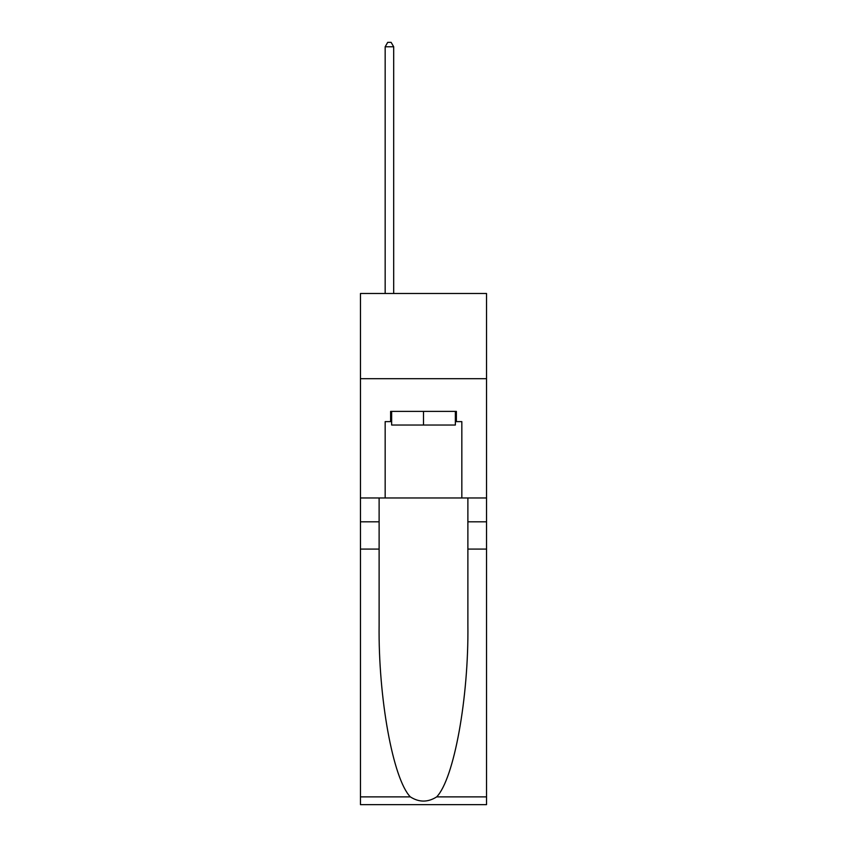 <?xml version="1.0" encoding="UTF-8"?>
<svg xmlns="http://www.w3.org/2000/svg" width="847" height="847" viewBox="0 0 847 847"><rect width="100%" height="100%" fill="white"/><g stroke="black" fill="none" stroke-linecap="round" stroke-linejoin="round"><path stroke-width="1.27" d="M486.538 378.694L486.538 293.496L360.462 293.496L360.462 378.694L486.538 378.694L486.538 497.962L461.837 497.962L461.837 421.626L456.385 421.626L456.385 411.398L390.615 411.398L390.615 421.626L391.642 421.626M455.358 411.398L455.358 425.035L391.642 425.035L391.642 411.398M423.5 411.398L423.5 425.035M436.681 796.879L486.538 796.879L486.538 804.65L360.462 804.65L360.462 549.078L379.117 549.078L379.117 625.054C378.207 697.684 392.944 778.817 410.319 796.879C419.096 802.48 427.883 802.48 436.681 796.879C454.056 778.817 468.793 697.684 467.883 625.054L467.883 497.962M467.883 549.078L486.538 549.078L486.538 497.962M360.462 549.078L360.462 378.694M379.117 497.962L379.117 549.078M486.538 796.879L486.538 549.078M360.462 497.962L385.163 497.962L385.163 421.626L390.615 421.626M385.163 497.962L461.837 497.962M455.358 421.626L456.385 421.626M393.686 293.496L393.686 46.776L385.163 46.776L385.163 293.496M385.163 46.776L387.714 42.35L391.123 42.35L393.686 46.776M467.883 521.816L486.538 521.816M379.117 521.816L360.462 521.816M360.462 796.879L410.319 796.879"/></g></svg>
